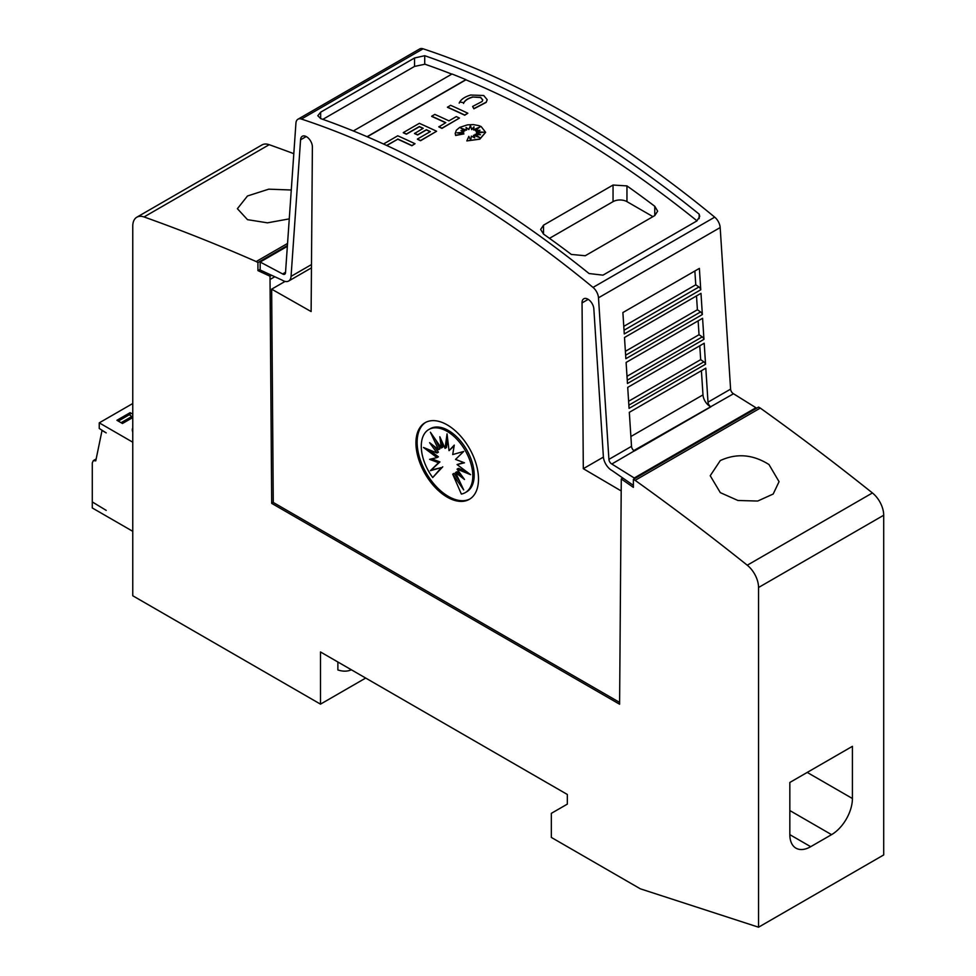 <?xml version="1.0" encoding="UTF-8"?>
<svg xmlns="http://www.w3.org/2000/svg" width="976" height="976" viewBox="0 0 976 976"><rect width="100%" height="100%" fill="white"/><g stroke="black" fill="none" stroke-linecap="round" stroke-linejoin="round"><path stroke-width="1.46" d="M285.541 272.267L282.613 273.951A3.928 2.269 -120 0 0 282.735 274.024A3.928 2.269 -120 0 0 284.699 274.219A3.928 2.269 -120 0 0 285.517 272.658L295.935 123.122A9.833 5.673 60 0 1 297.948 119.231A9.833 5.673 60 0 1 301.413 119.048A983.332 567.727 60 0 1 447.215 185.379A983.332 567.727 60 0 1 593.018 287.42A9.833 5.673 60 0 1 598.495 297.802L608.914 459.379A3.928 2.269 -120 0 0 611.696 463.942A3.928 2.269 -120 0 0 611.818 464.015L634.254 477.996L634.254 478.838M306.22 136.555L300.571 139.812L291.055 276.367A11.797 6.808 60 0 1 288.64 281.039A11.797 6.808 60 0 1 282.735 280.454A11.797 6.808 60 0 1 282.369 280.234L260.177 270.01L260.177 262.032L282.613 273.951M619.614 702.415L273.268 502.457L271.657 289.164L311.124 311.551L312.381 147.205A8.357 4.819 -120 0 0 306.476 136.689A8.357 4.819 -120 0 0 302.304 136.274A8.357 4.819 -120 0 0 300.571 139.812M588.211 299.351L582.05 302.902L583.306 468.687L621.224 490.965M633.387 485.377L612.062 470.566A11.797 6.808 60 0 1 611.696 470.371A11.797 6.808 60 0 1 603.375 456.67L593.859 309.136A8.357 4.819 -120 0 0 587.955 299.205A8.357 4.819 -120 0 0 583.782 298.79A8.357 4.819 -120 0 0 582.05 302.902M708.003 402.173A3.928 2.269 -120 0 0 710.772 406.736A3.928 2.269 -120 0 0 710.894 406.809L634.412 450.961A3.928 2.269 60 0 1 634.29 450.9A3.928 2.269 60 0 1 631.521 446.337L629.325 412.336L705.807 368.172L708.003 402.173L730.597 389.131A3.928 2.269 -120 0 0 733.379 393.694A3.928 2.269 -120 0 0 733.501 393.755L633.802 450.57M730.597 389.131L720.178 227.554A9.833 5.673 -120 0 0 714.7 217.16A983.332 567.727 -120 0 0 568.898 115.131A983.332 567.727 -120 0 0 423.084 48.8A9.833 5.673 -120 0 0 419.631 48.971L297.948 119.231M561.944 119.145A983.332 567.727 60 0 1 699.17 214.159L699.719 216.465L696.84 220.966L602.973 275.159L589.065 273.536A983.332 567.727 -120 0 0 454.865 180.963A983.332 567.727 -120 0 0 320.665 118.584L317.786 115.705L320.665 112.179L414.532 57.987L424.719 55.705A983.332 567.727 60 0 1 561.944 119.145M701.402 370.721L702.988 394.877A9.833 5.673 -120 0 0 709.918 406.284A9.833 5.673 -120 0 0 710.223 406.455M383.519 144.009L397.744 135.798A983.332 567.727 60 0 1 415.007 143.728L411.884 145.741A983.332 567.727 -120 0 0 397.744 139.214L386.801 145.522M479.423 127.392L473.555 129.979L474.007 126.831L471.676 129.43L470.456 125.44L468.834 129.369L466.052 127.478L466.54 130.15L460.782 128.088L464.881 130.857L460.977 130.54L463.759 132.297L456.988 132.846L463.929 133.907L455.646 135.249L455.219 133.346L456.378 130.186L459.672 127.417L467.492 124.855L473.336 124.611L478.887 125.636L481.144 126.563L485.597 132.272L479.814 138.995L466.833 140.922L468.822 136.384L470.725 140.373L471.359 136.115A983.332 567.727 60 0 1 474.739 137.848L473.494 135.237L479.96 137.689L474.946 134.395L480.497 134.737L476.41 133.2L483.803 132.199L476.264 131.748L480.009 130.247L475.214 130.613L480.033 126.917L473.555 129.771M473.97 127.075L471.676 129.637L470.456 125.636L468.834 129.564L466.101 127.71M466.54 130.15L461.416 128.515M464.881 130.857L461.343 130.772M463.759 132.297L457.854 132.968M463.929 133.907L455.646 135.457L455.219 133.444M485.597 132.382L479.814 139.19L466.833 140.922M474.604 137.787L473.494 135.237M479.24 137.409L474.946 134.395M479.863 134.7L476.41 133.2M482.778 132.333L476.264 131.748M479.399 130.491L475.214 130.613M487.183 99.772L486.194 102.395L473.897 108.8L472.604 106.457L482.132 101.48L482.754 99.906L480.595 97.319L472.408 97.014L480.595 97.515L482.754 100.003M472.677 97.136C467.772 98.564 464.722 100.674 463.515 103.468M463.905 102.651L459.672 102.053L463.905 102.651M467.846 113.228L464.722 115.229A983.332 567.727 -120 0 0 447.447 107.299L450.583 105.298A983.332 567.727 60 0 1 467.846 113.228L464.722 115.034A983.332 567.727 -120 0 0 447.447 107.104M459.452 118.072L441.945 128.381A983.332 567.727 -120 0 0 438.822 126.904L445.825 122.659A983.332 567.727 -120 0 0 431.685 116.205L434.82 114.399A983.332 567.727 60 0 1 448.948 120.853L456.329 116.595A983.332 567.727 60 0 1 459.452 118.072L441.945 128.185A983.332 567.727 -120 0 0 438.822 126.709M445.629 122.769A983.332 567.727 -120 0 0 431.685 116.412L431.685 116.205M430.16 131.699A983.332 567.727 -120 0 0 426.353 129.93L417.63 134.969A983.332 567.727 -120 0 0 414.495 133.529L423.23 128.295A983.332 567.727 -120 0 0 419.351 126.538L406.419 133.993A983.332 567.727 -120 0 0 403.295 132.602L419.351 123.33A983.332 567.727 60 0 1 436.614 131.26L420.558 140.532A983.332 567.727 -120 0 0 417.435 139.056L430.355 131.589A983.332 567.727 -120 0 0 426.353 129.735L417.63 134.773A983.332 567.727 -120 0 0 414.495 133.334M423.035 128.405A983.332 567.727 -120 0 0 419.351 126.734L406.419 134.2A983.332 567.727 -120 0 0 403.295 132.797L403.295 132.602M436.614 131.26L420.558 140.727A983.332 567.727 -120 0 0 417.435 139.251L417.435 139.056M697.023 220.857A983.332 567.727 -120 0 0 561.944 127.575A983.332 567.727 -120 0 0 465.918 79.825L367.269 136.786M451.803 74.127A983.332 567.727 -120 0 0 424.719 64.135L424.719 55.705M425.243 64.172L414.532 66.417L322.849 119.353M470.639 95.038L483.718 95.502L487.183 99.662L486.194 102.199L473.897 108.604L472.604 106.457M768.978 464.539L779.055 481.668L773.187 494.027L757.705 501.042L737.917 500.481L720.3 492.636L710.223 475.727L720.3 460.562C736.636 453.047 752.862 454.377 768.978 464.539M289.262 218.88L267.461 222.833L247.489 219.661L237.4 208.693L247.489 195.981L268.754 189.173L291.275 190.003M469.944 498.968A44.249 25.547 60 0 1 448.435 496.442A44.249 25.547 60 0 1 419.692 458A44.249 25.547 60 0 1 425.707 422.352M447.215 424.889A44.249 25.547 60 0 1 476.117 463.881A44.249 25.547 60 0 1 469.346 499.334A44.249 25.547 60 0 1 447.215 497.15A44.249 25.547 60 0 1 418.314 458.147A44.249 25.547 60 0 1 425.097 422.693A44.249 25.547 60 0 1 447.215 424.889M447.045 431.319A36.441 21.045 60 0 1 470.847 463.429A36.441 21.045 60 0 1 465.259 492.636A36.441 21.045 60 0 1 461.355 494.076L452.718 474.165L463.685 489.915L455.536 472.53L464.491 479.484L457.061 469.163L470.591 474.665L457.061 464.564L464.491 462.807L455.536 459.428L463.685 451.461L452.718 454.548L454.267 445.105L449.033 450.656L447.045 433.881L445.044 448.35L439.822 436.76L441.359 447.984L430.392 432.234L438.541 449.619L429.599 442.665L437.016 452.986L423.499 447.484L437.016 457.585L429.599 459.342L438.541 462.722L430.392 470.688L441.359 467.614L432.722 477.545A36.441 21.045 60 0 1 428.818 429.513A36.441 21.045 60 0 1 447.045 431.319M428.818 429.513L430.209 428.72A36.441 21.045 60 0 1 448.435 430.514A36.441 21.045 60 0 1 472.238 462.636A36.441 21.045 60 0 1 466.65 491.831L465.259 492.636M447.63 438.871L446.435 447.545L445.044 448.35M454.133 445.922L449.033 450.656M457.061 464.564L463.71 462.514M457.061 469.163L458.452 468.358L466.565 471.664M455.536 472.53L456.927 471.737L461.416 475.227M452.718 474.165L454.108 473.36L459.672 481.339M441.982 441.555L442.75 447.179L441.359 447.984M435.808 440.005L439.932 448.814L438.541 449.619M434.052 446.13L438.407 452.181L437.016 452.986M428.903 449.68L438.407 456.792L437.016 457.585M431.758 458.83L439.932 461.916L438.541 462.722M439.932 461.916L430.392 470.688M431.782 469.883L441.359 467.614M442.75 466.809L432.722 477.545M351.348 669.78A41.517 23.973 60 0 1 337.879 669.963L337.879 661.996M320.494 651.968L320.494 704.147L132.76 595.763L132.76 226.2A19.666 11.358 60 0 1 136.835 217.197A19.666 11.358 60 0 1 144.045 216.953A2261.66 1305.778 60 0 1 256.176 261.556L257.92 262.556L257.92 270.596L270.01 276.208L271.694 503.36L619.601 704.221L621.285 478.972L633.387 487.366L633.387 479.338L635.132 480.338A2261.66 1305.778 60 0 1 747.262 565.214A19.666 11.358 60 0 1 758.547 587.503L758.547 927.2L640.341 888.819L551.342 837.432L551.342 813.337L567.337 804.114L567.337 794.476L320.494 651.968M365.695 678.052L320.494 704.147M96.16 458.976L93.318 460.623L92.293 462.868L92.293 501.945L106.201 510.375L92.647 502.14M132.76 531.322L92.293 507.959L92.293 502.347M132.76 442.201L99.247 422.852L132.76 403.515M93.318 460.623L95.77 460.867L102.029 430.477L106.201 432.893L99.247 428.476L99.247 422.852M132.76 414.178L130.125 412.665L116.913 420.29L122.476 423.499L132.76 417.557M132.76 427.854A14.506 8.369 0 0 0 132.309 429.916A14.506 8.369 0 0 0 132.76 431.99M132.76 429.855A14.506 8.369 0 0 0 132.407 430.928M130.125 412.665L130.125 415.068M118.303 421.095L129.43 414.666L132.76 417.435M132.211 416.276L121.085 422.693M852.414 746.323L852.414 798.514A29.5 17.031 -60 0 1 831.552 834.651L810.69 846.692A29.5 17.031 -60 0 1 795.94 848.156A29.5 17.031 -60 0 1 789.84 834.651L789.84 782.459L852.414 746.323M353.361 130.967L452.01 74.005A983.332 567.727 60 0 1 465.918 79.629L367.061 136.701M699.17 218.648L699.17 214.159M549.488 238.339L613.05 201.642A9.833 5.673 180 0 1 626.958 201.642L652.944 216.635M654.774 215.586L585.246 255.736L571.338 254.443A983.332 567.727 -120 0 0 543.522 234.081L540.643 229.433L543.522 225.175L613.05 185.037L626.958 185.904A983.332 567.727 60 0 1 654.774 206.278L657.653 211.182L654.774 215.586L654.774 206.278M397.744 139.214L386.606 145.436M411.884 145.741L411.884 145.546A983.332 567.727 -120 0 0 397.744 139.007M415.007 143.728L411.884 145.546M459.184 103.102C460.733 99.503 464.661 96.783 470.981 94.953M472.677 96.941C467.772 98.356 464.722 100.467 463.515 103.273M705.55 364.219L629.069 408.383L627.714 387.387L704.196 343.235L705.55 364.219A2.952 1.708 -120 0 0 703.855 361.852L628.861 405.15M703.952 339.343L627.47 383.495L626.104 362.45L702.586 318.286L703.952 339.343A2.952 1.708 -120 0 0 702.232 336.903L627.251 380.189M702.354 314.54L625.86 358.704L624.494 337.501L700.988 293.337L702.354 314.54A2.952 1.708 -120 0 0 700.585 311.942L625.64 355.203M700.756 289.787L624.274 333.951L622.883 312.552L699.377 268.4L700.756 289.787A2.952 1.708 -120 0 0 698.938 286.981L624.03 330.23M611.818 464.015L634.29 450.9M694.863 270.999L695.766 284.797L698.938 286.981M696.498 295.923L697.401 309.746L700.585 311.942M698.133 320.86L699.036 334.707L702.232 336.903M699.768 345.797L700.683 359.656L703.855 361.852M700.683 359.656L628.605 401.27M699.036 334.707L626.995 376.297M697.401 309.746L625.384 351.323M695.766 284.797L623.774 326.35M755.936 408.59L755.936 407.748L634.254 477.996M755.936 407.748L733.501 393.755M603.412 457.085L583.306 468.687M271.657 289.164L285.077 281.417M287.347 246.342L260.177 262.032M622.859 478.069L621.285 478.972M273.268 502.457L271.694 503.36M758.547 927.2L883.707 854.939L883.707 515.243A19.666 11.358 -120 0 0 872.422 492.953A2261.66 1305.778 -120 0 0 760.28 408.078L758.547 407.077L633.387 479.338M760.28 408.078L635.132 480.338M293.8 153.671A2261.66 1305.778 -120 0 0 269.193 144.692A19.666 11.358 -120 0 0 261.983 144.936L136.835 217.197M287.542 243.451L256.176 261.556M287.408 245.537L257.92 262.556M260.177 269.291L257.92 270.596M271.621 275.281L270.01 276.208M311.49 264.569L291.055 276.367M714.7 217.16L593.018 287.42M631.521 446.337L608.914 459.379M807.213 772.419L852.414 798.514M789.84 810.556L831.552 834.651M789.84 834.651L810.69 846.692M543.522 234.081L543.522 225.175M613.05 201.642L613.05 185.037M626.958 201.642L626.958 185.904M702.988 394.877L630.886 436.516M720.178 227.554L598.495 297.802M320.665 118.584L320.665 112.179M414.532 66.417L414.532 57.987M423.084 48.8L301.413 119.048M872.422 492.953L747.262 565.214M883.707 515.243L758.547 587.503M269.193 144.692L144.045 216.953M274.793 276.745L270.01 279.502M311.466 267.863L288.64 281.039"/></g></svg>
